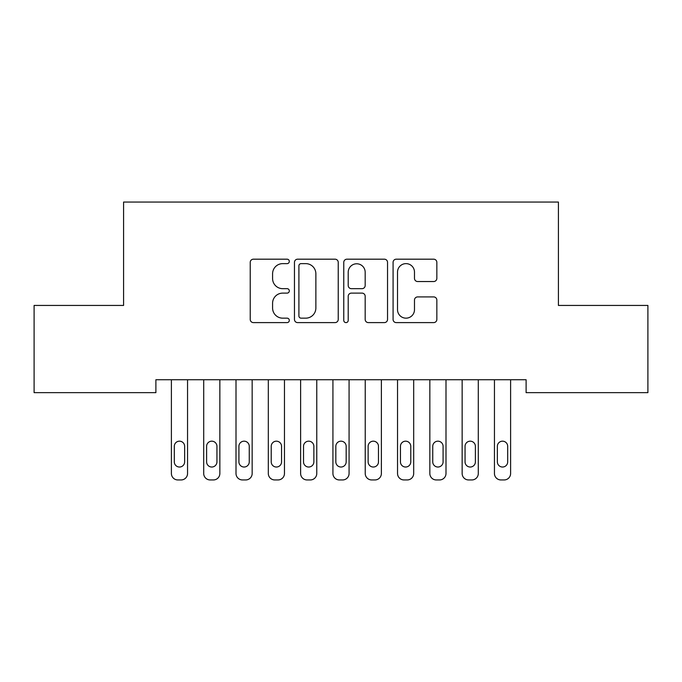 <?xml version="1.0" encoding="UTF-8"?>
<svg xmlns="http://www.w3.org/2000/svg" width="682" height="682" viewBox="0 0 682 682"><rect width="100%" height="100%" fill="white"/><g stroke="black" fill="none" stroke-linecap="round" stroke-linejoin="round"><path stroke-width="1.02" d="M289.313 261.402A2.217 2.217 0 0 0 287.096 259.186L253.406 259.186A3.171 3.171 0 0 0 250.234 262.357L250.234 319.432A3.171 3.171 0 0 0 253.406 322.603L287.096 322.603A2.217 2.217 0 0 0 289.313 320.387A2.217 2.217 0 0 0 287.096 318.162L282.732 318.162A10.145 10.145 0 0 1 272.587 308.017L272.587 303.26A10.145 10.145 0 0 1 282.732 293.115L287.096 293.115A2.217 2.217 0 0 0 289.313 290.899A2.217 2.217 0 0 0 287.096 288.674L282.732 288.674A10.145 10.145 0 0 1 272.587 278.529L272.587 273.772A10.145 10.145 0 0 1 282.732 263.627L287.096 263.627A2.217 2.217 0 0 0 289.313 261.402M433.675 281.538A3.171 3.171 0 0 0 436.847 278.367L436.847 262.357A3.171 3.171 0 0 0 433.675 259.186L396.251 259.186A3.171 3.171 0 0 0 393.079 262.357L393.079 319.432A3.171 3.171 0 0 0 396.251 322.603L433.675 322.603A3.171 3.171 0 0 0 436.847 319.432L436.847 300.089A3.171 3.171 0 0 0 433.675 296.917L417.657 296.917A3.171 3.171 0 0 0 414.486 300.089L414.486 309.679A8.482 8.482 0 0 1 406.003 318.162A8.482 8.482 0 0 1 397.521 309.679L397.521 272.109A8.482 8.482 0 0 1 406.003 263.627A8.482 8.482 0 0 1 414.486 272.109L414.486 278.367A3.171 3.171 0 0 0 417.657 281.538L433.675 281.538M526.112 379.738L155.888 379.738L155.888 392.653L34.1 392.653L34.1 305.434L123.587 305.434L123.587 202.051L558.413 202.051L558.413 305.434L647.9 305.434L647.9 392.653L526.112 392.653L526.112 379.738M338.229 262.357A3.171 3.171 0 0 0 335.058 259.186L297.633 259.186A3.171 3.171 0 0 0 294.462 262.357L294.462 319.432A3.171 3.171 0 0 0 297.633 322.603L335.058 322.603A3.171 3.171 0 0 0 338.229 319.432L338.229 262.357M346.942 259.186L384.367 259.186A3.171 3.171 0 0 1 387.538 262.357L387.538 319.432A3.171 3.171 0 0 1 384.367 322.603L368.348 322.603A3.171 3.171 0 0 1 365.177 319.432L365.177 296.286A3.171 3.171 0 0 0 362.006 293.115L351.383 293.115A3.171 3.171 0 0 0 348.212 296.286L348.212 320.387A2.217 2.217 0 0 1 345.996 322.603A2.217 2.217 0 0 1 343.771 320.387L343.771 262.357A3.171 3.171 0 0 1 346.942 259.186M301.129 263.627A2.217 2.217 0 0 0 298.904 265.844L298.904 315.945A2.217 2.217 0 0 0 301.129 318.162L305.724 318.162A10.145 10.145 0 0 0 315.868 308.017L315.868 273.772A10.145 10.145 0 0 0 305.724 263.627L301.129 263.627M365.177 272.263A8.482 8.482 0 0 0 356.695 263.781A8.482 8.482 0 0 0 348.212 272.263L348.212 285.502A3.171 3.171 0 0 0 351.383 288.674L362.006 288.674A3.171 3.171 0 0 0 365.177 285.502L365.177 272.263M171.395 473.487L171.395 379.738L171.395 473.487A6.462 6.462 0 0 0 177.857 479.949L181.088 479.949A6.462 6.462 0 0 0 187.55 473.487L187.55 379.738L187.55 473.487M184.643 461.85A5.166 5.166 0 0 1 179.477 467.025A5.166 5.166 0 0 1 174.302 461.85L174.302 446.343A5.166 5.166 0 0 1 179.477 441.177A5.166 5.166 0 0 1 184.643 446.343L184.643 461.85M177.857 479.949L181.088 479.949M203.705 473.487L203.705 379.738L203.705 473.487A6.462 6.462 0 0 0 210.167 479.949L213.398 479.949A6.462 6.462 0 0 0 219.851 473.487L219.851 379.738L219.851 473.487M236.006 473.487L236.006 379.738L236.006 473.487A6.462 6.462 0 0 0 242.468 479.949L245.699 479.949A6.462 6.462 0 0 0 252.161 473.487L252.161 379.738L252.161 473.487M216.944 461.85A5.166 5.166 0 0 1 211.778 467.025A5.166 5.166 0 0 1 206.612 461.85L206.612 446.343A5.166 5.166 0 0 1 211.778 441.177A5.166 5.166 0 0 1 216.944 446.343L216.944 461.85M210.167 479.949L213.398 479.949M249.254 461.85A5.166 5.166 0 0 1 244.088 467.025A5.166 5.166 0 0 1 238.913 461.85L238.913 446.343A5.166 5.166 0 0 1 244.088 441.177A5.166 5.166 0 0 1 249.254 446.343L249.254 461.85M242.468 479.949L245.699 479.949M268.316 473.487L268.316 379.738L268.316 473.487A6.462 6.462 0 0 0 274.778 479.949L278.009 479.949A6.462 6.462 0 0 0 284.462 473.487L284.462 379.738L284.462 473.487M300.617 473.487L300.617 379.738L300.617 473.487A6.462 6.462 0 0 0 307.079 479.949L310.31 479.949A6.462 6.462 0 0 0 316.772 473.487L316.772 379.738L316.772 473.487M281.555 461.85A5.166 5.166 0 0 1 276.389 467.025A5.166 5.166 0 0 1 271.223 461.85L271.223 446.343A5.166 5.166 0 0 1 276.389 441.177A5.166 5.166 0 0 1 281.555 446.343L281.555 461.85M274.778 479.949L278.009 479.949M313.865 461.85A5.166 5.166 0 0 1 308.699 467.025A5.166 5.166 0 0 1 303.524 461.85L303.524 446.343A5.166 5.166 0 0 1 308.699 441.177A5.166 5.166 0 0 1 313.865 446.343L313.865 461.85M307.079 479.949L310.31 479.949M332.927 473.487L332.927 379.738L332.927 473.487A6.462 6.462 0 0 0 339.389 479.949L342.611 479.949A6.462 6.462 0 0 0 349.073 473.487L349.073 379.738L349.073 473.487M346.166 461.85A5.166 5.166 0 0 1 341 467.025A5.166 5.166 0 0 1 335.834 461.85L335.834 446.343A5.166 5.166 0 0 1 341 441.177A5.166 5.166 0 0 1 346.166 446.343L346.166 461.85M339.389 479.949L342.611 479.949M365.228 473.487L365.228 379.738L365.228 473.487A6.462 6.462 0 0 0 371.69 479.949L374.921 479.949A6.462 6.462 0 0 0 381.383 473.487L381.383 379.738L381.383 473.487M378.476 461.85A5.166 5.166 0 0 1 373.301 467.025A5.166 5.166 0 0 1 368.135 461.85L368.135 446.343A5.166 5.166 0 0 1 373.301 441.177A5.166 5.166 0 0 1 378.476 446.343L378.476 461.85M371.69 479.949L374.921 479.949M397.538 473.487L397.538 379.738L397.538 473.487A6.462 6.462 0 0 0 403.991 479.949L407.222 479.949A6.462 6.462 0 0 0 413.684 473.487L413.684 379.738L413.684 473.487M410.777 461.85A5.166 5.166 0 0 1 405.611 467.025A5.166 5.166 0 0 1 400.445 461.85L400.445 446.343A5.166 5.166 0 0 1 405.611 441.177A5.166 5.166 0 0 1 410.777 446.343L410.777 461.85M403.991 479.949L407.222 479.949M429.839 473.487L429.839 379.738L429.839 473.487A6.462 6.462 0 0 0 436.301 479.949L439.532 479.949A6.462 6.462 0 0 0 445.994 473.487L445.994 379.738L445.994 473.487M443.087 461.85A5.166 5.166 0 0 1 437.912 467.025A5.166 5.166 0 0 1 432.746 461.85L432.746 446.343A5.166 5.166 0 0 1 437.912 441.177A5.166 5.166 0 0 1 443.087 446.343L443.087 461.85M436.301 479.949L439.532 479.949M462.149 473.487L462.149 379.738L462.149 473.487A6.462 6.462 0 0 0 468.602 479.949L471.833 479.949A6.462 6.462 0 0 0 478.295 473.487L478.295 379.738L478.295 473.487M475.388 461.85A5.166 5.166 0 0 1 470.222 467.025A5.166 5.166 0 0 1 465.056 461.85L465.056 446.343A5.166 5.166 0 0 1 470.222 441.177A5.166 5.166 0 0 1 475.388 446.343L475.388 461.85M468.602 479.949L471.833 479.949M494.45 473.487L494.45 379.738L494.45 473.487A6.462 6.462 0 0 0 500.912 479.949L504.143 479.949A6.462 6.462 0 0 0 510.605 473.487L510.605 379.738L510.605 473.487M507.698 461.85A5.166 5.166 0 0 1 502.523 467.025A5.166 5.166 0 0 1 497.357 461.85L497.357 446.343A5.166 5.166 0 0 1 502.523 441.177A5.166 5.166 0 0 1 507.698 446.343L507.698 461.85M500.912 479.949L504.143 479.949"/></g></svg>
